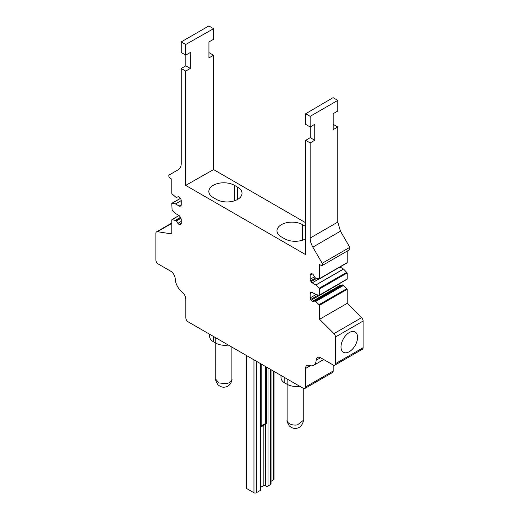 <?xml version="1.0" encoding="UTF-8"?>
<svg xmlns="http://www.w3.org/2000/svg" width="519" height="519" viewBox="0 0 519 519"><rect width="100%" height="100%" fill="white"/><g stroke="black" fill="none" stroke-linecap="round" stroke-linejoin="round"><path stroke-width="0.78" d="M185.828 55.053L185.828 65.829L181.222 68.482L181.222 163.615A13.027 7.519 -120 0 1 178.523 169.577L169.194 174.961A1.953 1.129 -120 0 0 168.896 176.525A1.953 1.129 -120 0 0 170.174 178.251L171.783 179.178L171.783 193.23A0.649 0.376 -120 0 0 172.1 193.918L176.291 197.603L177.874 196.798A2.277 1.317 -120 0 1 179.01 196.909L179.172 197.006A2.277 1.317 -120 0 1 180.314 198.206L180.748 198.965A2.277 1.317 -120 0 1 181.222 200.555L181.222 204.862A2.277 1.317 -120 0 1 180.748 205.907L180.314 206.153A2.277 1.317 -120 0 1 179.172 206.043L175.506 203.922L172.1 203.221A0.649 0.376 -120 0 0 171.783 203.545L172.1 210.266L175.506 213.497L179.172 215.612L180.748 217.571L181.222 219.161L181.222 223.468L180.612 224.591M208.93 52.581L213.575 55.261L208.93 57.901L208.93 41.948L213.575 39.314L213.575 28.681L208.852 25.95L181.222 41.903L181.222 52.536L185.705 55.124L190.35 52.49L190.35 68.437L185.828 65.829M346.9 262.938L347.217 262.614L346.9 262.938M347.217 272.929L347.217 278.963L319.269 295.233L319.587 288.882L347.217 272.929L343.565 269.069L340.003 267M347.217 278.963L346.9 279.287L347.217 278.963M338.602 284.159L339.828 285.502L341.126 285.709M319.269 295.233L315.941 294.565L312.198 292.418L311.063 292.301L310.148 293.598L310.148 297.906L311.063 300.254L312.198 301.455L313.502 301.662L342.546 284.892L347.217 289.278L347.217 303.33L319.587 319.282L333.964 333.613L361.587 317.667L347.217 303.33M314.916 300.845L342.709 284.905L315.078 300.858L319.587 305.23L319.587 319.282M171.783 223.391L157.413 231.688A3.257 1.881 -120 0 0 156.569 231.818A3.257 1.881 -120 0 0 155.895 233.31L155.895 259.987A3.257 1.881 -120 0 0 158.198 263.97L170.641 271.158A6.513 3.763 -120 0 1 175.24 278.937A11.723 6.766 -120 0 0 182.046 291.944A6.513 3.763 -120 0 1 185.828 299.359L185.828 317.849A3.257 1.881 -120 0 0 188.131 321.838L303.245 388.296L304.874 388.459L332.497 372.506A3.257 1.881 -120 0 0 333.172 371.02L333.172 364.993A3.257 1.881 -120 0 0 334.8 365.155L362.431 349.203A3.257 1.881 -120 0 0 363.105 347.711L363.105 321.04A3.257 1.881 -120 0 0 361.587 317.667M305.665 222.742L213.575 169.577L213.575 55.261M333.172 124.313L337.778 126.973L337.778 222.1L310.148 238.052A13.027 7.519 -120 0 0 312.847 247.128L322.176 263.289A1.953 1.129 -120 0 1 322.176 265.54L349.806 249.594L349.806 247.336L340.477 231.176L337.778 222.1M347.217 251.086L347.217 262.614L319.587 278.567A0.649 0.376 -120 0 1 319.457 278.865L347.081 262.912M171.783 219.894L171.783 233.946L157.413 231.688M304.874 388.459L305.548 386.966L305.548 368.477A6.513 3.763 -120 0 1 306.891 365.493A6.513 3.763 -120 0 1 309.33 365.428A11.723 6.766 -120 0 0 313.71 365.305A11.723 6.766 -120 0 0 316.129 360.283A6.513 3.763 -120 0 1 317.479 357.487A6.513 3.763 -120 0 1 320.736 357.812L333.172 364.993M334.8 365.155A3.257 1.881 -120 0 0 335.475 363.663L363.105 347.711M363.105 321.04L335.475 336.987L335.475 363.663M335.475 336.987A3.257 1.881 -120 0 0 333.964 333.613M311.063 292.301L310.622 292.554M319.587 288.882A0.649 0.376 -120 0 0 319.269 288.188L346.9 272.241M319.457 278.865A0.649 0.376 -120 0 1 319.269 278.885L315.078 277.73L313.502 275.102A2.277 1.317 -120 0 0 312.36 273.902L312.198 273.805A2.277 1.317 -120 0 0 311.063 273.695L310.622 273.948A2.277 1.317 -120 0 0 310.148 274.992L310.148 279.293A2.277 1.317 -120 0 0 310.622 280.883L311.063 281.642A2.277 1.317 -120 0 0 312.198 282.842L315.941 285.015L319.269 288.188M322.176 265.54A1.953 1.129 -120 0 1 321.203 265.443L319.587 264.515L319.587 278.567M181.222 68.482L185.705 71.077L185.705 185.387L305.665 254.647L305.665 140.331L310.148 142.92L310.148 238.052M179.068 215.554L172.1 219.569L176.291 220.731L179.01 224.558L180.314 224.766M185.705 71.077L190.35 68.437M213.575 28.681L185.705 44.491L185.705 55.124M185.705 44.491L181.222 41.903M349.287 332.562A11.723 6.766 120 0 0 341.632 342.89A11.723 6.766 120 0 0 343.429 352.278A11.723 6.766 120 0 0 349.287 351.7A11.723 6.766 120 0 0 356.949 341.372A11.723 6.766 120 0 0 355.152 331.978A11.723 6.766 120 0 0 349.287 332.562M175.435 220.244L180.58 217.273M175.506 220.277L180.606 217.325M175.435 203.896L181.222 200.555M175.506 203.922L181.222 200.619M185.705 185.387L213.575 169.577M234.406 185.322A14.98 8.648 0 0 0 213.225 185.322A14.98 8.648 0 0 0 208.839 191.44A14.98 8.648 0 0 0 213.225 197.551L216.449 199.413A14.98 8.648 0 0 0 237.631 199.413A14.98 8.648 0 0 0 242.016 193.302A14.98 8.648 0 0 0 237.631 187.184L234.406 185.322L234.406 200.827M305.665 226.466L302.551 224.669A14.98 8.648 0 0 0 281.369 224.669A14.98 8.648 0 0 0 276.984 230.786A14.98 8.648 0 0 0 281.369 236.898L284.594 238.759A14.98 8.648 0 0 0 305.665 238.824M305.665 140.331L310.232 137.652L310.232 126.921M337.778 100.388L310.148 116.334L310.148 126.973L305.665 124.378L305.665 113.745L333.055 97.656L337.778 100.388L337.778 111.021L333.172 113.68L333.172 129.627L337.778 126.973M310.148 126.973L314.754 124.313L314.754 140.26L310.148 142.92M310.232 137.652L314.754 140.26M287.13 378.993L287.13 384.307L284.827 382.983A13.027 7.519 0 0 1 281.013 377.663L281.013 375.458M287.13 384.307A13.027 7.519 0 0 0 299.71 386.253M228.334 345.051A13.027 7.519 180 0 1 215.755 343.104L213.452 341.774A13.027 7.519 180 0 1 209.637 336.455L209.637 334.255M305.665 113.745L310.148 116.334M271.028 369.697L271.028 483.87A1.628 0.941 180 0 1 270.548 484.532L268.018 485.998A1.628 0.941 180 0 1 266.87 486.271A1.628 0.941 180 0 1 265.715 485.998L265.488 424.458L266.701 423.523L266.701 367.199M274.019 371.422L274.019 479.219A1.628 0.941 180 0 1 273.545 479.88L271.028 481.334M260.888 426.884L260.895 489.715A1.628 0.941 180 0 1 260.421 490.384L256.276 492.778A1.628 0.941 180 0 1 255.127 493.05A1.628 0.941 180 0 1 253.973 492.778L246.609 488.522A1.628 0.941 180 0 1 246.129 487.854L246.129 355.32M265.715 485.998L265.488 424.458M263.185 425.392L263.185 485.862A1.628 0.941 180 0 1 265.488 485.862M263.185 485.862L260.895 487.185M310.622 273.948L311.063 273.688M310.148 274.992L312.198 273.805M310.148 279.293L314.482 276.796M310.622 280.883L315.584 278.022M311.063 281.642L316.726 278.372M312.198 282.842L319.114 278.852M315.87 284.963L343.494 269.011M315.941 285.015L343.565 269.069M310.148 293.598L312.198 292.418M310.148 297.906L315.941 294.565M310.622 299.495L318.329 295.045M311.063 300.254L338.686 284.302M312.198 301.455L339.828 285.502M312.36 301.545L339.99 285.599M315.87 301.312L343.494 285.366M315.941 301.37L343.565 285.418M319.269 304.543L346.9 288.59M319.587 305.23L347.217 289.278M320.567 357.721L316.129 360.283M310.323 365.72L305.548 368.477M305.548 386.966L333.172 371.02M176.291 220.731L180.975 218.025M176.454 220.899L181.053 218.246M177.874 223.358L181.222 221.425M179.01 224.558L181.222 223.28M179.172 224.656L181.222 223.468M172.1 203.221L180.43 198.414M179.172 206.043L181.222 204.862M312.847 247.128L340.477 231.176M349.806 247.336L322.176 263.289M284.827 377.663L284.827 382.983M215.755 337.785L215.742 379.214C215.249 379.571 215.956 381.361 217.857 384.598C220.14 386.739 222.586 387.563 225.194 387.064C231.072 386.37 232.525 378.643 231.889 379.214A8.077 4.665 180 0 1 226.089 383.69L218.979 382.944L215.742 379.214M213.452 336.455L213.452 341.774M237.631 199.413L237.631 187.184M302.551 224.669L302.551 240.174M261.167 364.001L261.167 426.177A13.027 7.519 180 0 1 265.481 423.686A1.953 1.129 180 0 1 266.701 423.523M260.895 426.612A1.953 1.129 180 0 1 261.167 426.177A1.953 1.362 -133.4 0 1 260.895 426.955M265.481 366.498L265.481 423.686A1.953 0.83 -109.4 0 1 265.118 424.568L260.843 427.014M273.545 371.15L273.545 479.88M270.548 369.424L270.548 484.532M268.018 367.958L268.018 485.998M246.609 355.599L246.609 488.522M253.973 492.778L253.973 359.849M256.276 361.179L256.276 492.778M260.421 490.384L260.421 363.572M303.258 420.422L297.458 424.892A8.077 4.665 180 0 1 287.111 420.422C286.618 420.773 287.325 422.57 289.226 425.807C291.516 427.948 293.962 428.772 296.563 428.272C302.441 427.578 303.894 419.852 303.258 420.422L303.258 388.309M319.457 295.214L347.081 279.261M323.713 359.531L313.71 365.305M171.783 223.04L156.569 231.818M171.925 219.595L178.997 215.515M171.951 203.227L180.398 198.355M265.118 424.568L265.566 424.445M231.889 347.101L231.889 379.214M287.111 384.3L287.111 420.422"/></g></svg>
